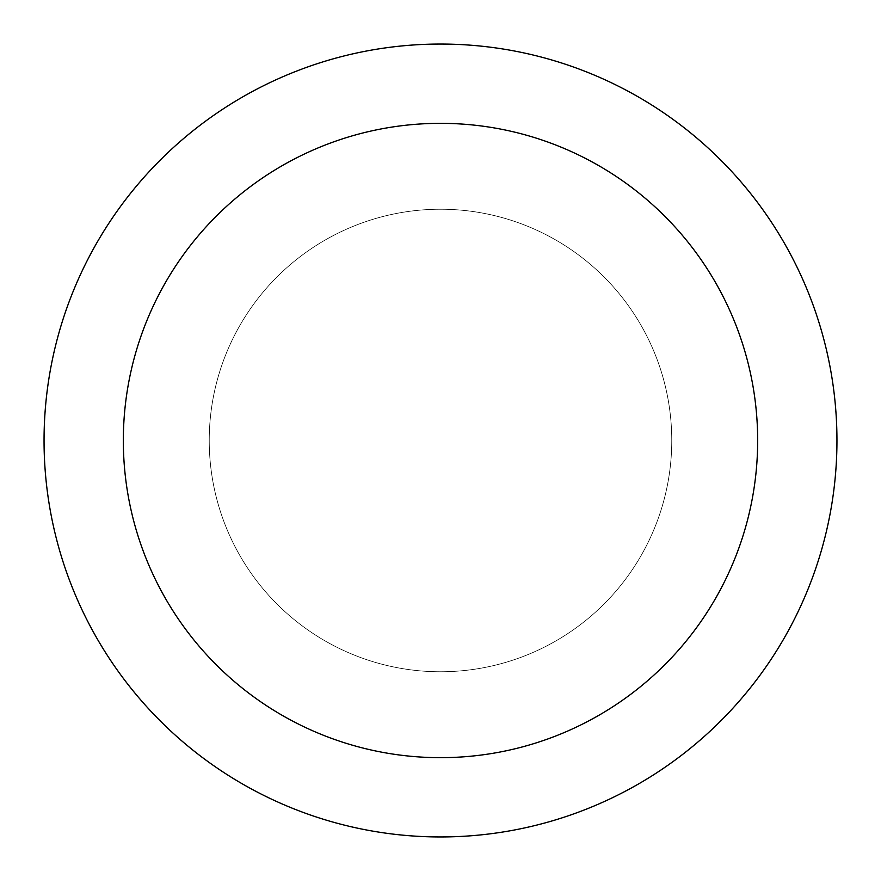 <?xml version="1.0" encoding="UTF-8"?>
<svg xmlns="http://www.w3.org/2000/svg" width="881" height="881" viewBox="0 0 881 881"><rect width="100%" height="100%" fill="white"/><g stroke="black" fill="none" stroke-linecap="round" stroke-linejoin="round"><path stroke-width="0.66" stroke-dasharray="4.41 3.3" d="M440.5 44.05A396.45 396.45 0 0 1 836.95 440.5A396.45 396.45 0 0 1 440.5 836.95A396.45 396.45 0 0 1 44.05 440.5A396.45 396.45 0 0 1 440.5 44.05M440.5 671.763A231.263 231.263 0 0 0 640.784 324.869A231.263 231.263 0 0 0 240.216 324.869A231.263 231.263 0 0 0 440.5 671.763A231.263 231.263 0 0 0 640.784 324.869A231.263 231.263 0 0 0 240.216 324.869A231.263 231.263 0 0 0 440.5 671.763A231.263 231.263 0 0 0 640.784 324.869A231.263 231.263 0 0 0 240.216 324.869A231.263 231.263 0 0 0 440.5 671.763"/><path stroke-width="1.32" d="M440.5 44.05A396.45 396.45 0 0 1 783.837 638.725A396.45 396.45 0 0 1 97.163 638.725A396.45 396.45 0 0 1 440.5 44.05M440.5 123.34A317.16 317.16 0 0 1 715.174 599.08A317.16 317.16 0 0 1 165.826 599.08A317.16 317.16 0 0 1 440.5 123.34"/></g></svg>
